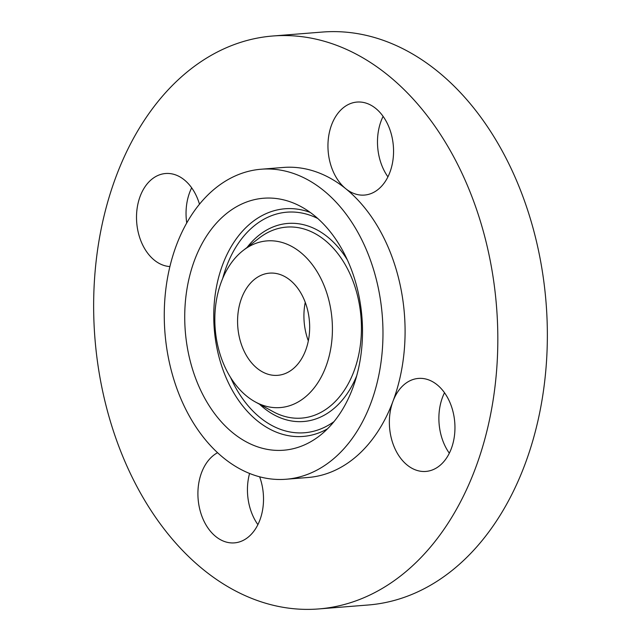 <?xml version="1.0" encoding="UTF-8"?>
<svg xmlns="http://www.w3.org/2000/svg" width="641" height="641" viewBox="0 0 641 641"><rect width="100%" height="100%" fill="white"/><g stroke="black" fill="none" stroke-linecap="round" stroke-linejoin="round"><path stroke-width="0.96" d="M305.252 302.328A51.256 35.928 -94.6 0 0 303.93 317.295A51.256 35.928 -94.6 0 0 308.321 340.852M237.587 322.575A51.256 35.928 -94.6 0 0 277.689 375.33A51.256 35.928 -94.6 0 0 309.651 325.892A51.256 35.928 -94.6 0 0 269.549 273.138A51.256 35.928 -94.6 0 0 237.587 322.575M240.631 252.57A83.602 58.595 -94.6 0 0 215.4 331.068A83.602 58.595 -94.6 0 0 255.286 401.915A83.602 58.595 -94.6 0 0 306.606 395.898A83.602 58.595 -94.6 0 0 323.128 283.322A83.602 58.595 -94.6 0 0 243.219 250.431A83.602 58.595 -94.6 0 0 240.631 252.57M382.941 329.266A155.515 109.002 -94.6 0 0 261.272 169.216A155.515 109.002 -94.6 0 0 164.296 319.202A155.515 109.002 -94.6 0 0 285.966 479.252A155.515 109.002 -94.6 0 0 382.941 329.266M323.497 432.579A126.397 88.594 -94.6 0 0 361.644 313.906A126.397 88.594 -94.6 0 0 301.334 206.787A126.397 88.594 -94.6 0 0 223.741 215.889A126.397 88.594 -94.6 0 0 198.766 386.082A126.397 88.594 -94.6 0 0 319.579 435.816A126.397 88.594 -94.6 0 0 323.497 432.579M285.966 479.252L308.081 477.489A155.515 109.002 -94.6 0 0 392.981 401.282A155.515 109.002 -94.6 0 0 405.056 327.503A155.515 109.002 -94.6 0 0 345.747 188.702A155.515 109.002 -94.6 0 0 283.386 167.453L261.272 169.216M497.761 331.774A287.384 201.434 -94.6 0 0 272.914 35.992A287.384 201.434 -94.6 0 0 93.706 313.177A287.384 201.434 -94.6 0 0 318.553 608.95A287.384 201.434 -94.6 0 0 497.761 331.774M421.337 378.374A46.657 32.699 -94.6 0 0 418.453 378.422A46.657 32.699 -94.6 0 0 392.981 401.282A46.657 32.699 -94.6 0 0 422.972 471.48A46.657 32.699 -94.6 0 0 425.856 471.431A46.657 32.699 -94.6 0 0 454.878 424.382A46.657 32.699 -94.6 0 0 421.337 378.374M217.523 452.722A46.657 32.699 -94.6 0 0 197.917 494.868A46.657 32.699 -94.6 0 0 234.414 542.879A46.657 32.699 -94.6 0 0 263.507 497.881A46.657 32.699 -94.6 0 0 259.653 476.832M199.495 204.239A46.657 32.699 -94.6 0 0 168.495 173.463A46.657 32.699 -94.6 0 0 165.61 173.511A46.657 32.699 -94.6 0 0 136.581 220.416A46.657 32.699 -94.6 0 0 169.929 266.56M327.96 147.061A46.657 32.699 -94.6 0 0 345.747 188.702A46.657 32.699 -94.6 0 0 364.457 195.072A46.657 32.699 -94.6 0 0 393.55 150.082A46.657 32.699 -94.6 0 0 357.045 102.063A46.657 32.699 -94.6 0 0 327.96 147.061M318.553 608.95L368.086 605.008A287.384 201.434 -94.6 0 0 547.294 327.823A287.384 201.434 -94.6 0 0 322.447 32.05L272.914 35.992M383.11 116.366A46.657 32.699 -94.6 0 0 377.493 143.119A46.657 32.699 -94.6 0 0 387.925 176.836M191.675 187.805A46.657 32.699 -94.6 0 0 186.739 223.02M249.565 473.483A46.657 32.699 -94.6 0 0 247.45 490.918A46.657 32.699 -94.6 0 0 257.89 524.634M444.509 392.725A46.657 32.699 -94.6 0 0 449.325 453.195M243.219 250.431L259.228 238.027A95.805 67.153 85.4 0 1 350.795 275.726A95.805 67.153 85.4 0 1 331.87 404.727A95.805 67.153 85.4 0 1 273.05 411.626L255.286 401.915M310.284 212.451A114.194 80.037 -94.6 0 0 249.004 224.719A114.194 80.037 -94.6 0 0 224.086 372.75A114.194 80.037 -94.6 0 0 327.519 428.805M333.985 421.626A110.645 77.553 85.4 0 1 230.648 377.605M222.739 278.338A110.645 77.553 85.4 0 1 252.073 227.635A110.645 77.553 85.4 0 1 317.808 218.517M347.454 260.094A99.355 69.645 -94.6 0 0 256.528 237.306A99.355 69.645 -94.6 0 0 247.065 247.45M259.557 404.247A99.355 69.645 -94.6 0 0 334.939 407.636A99.355 69.645 -94.6 0 0 356.668 375.874"/></g></svg>
